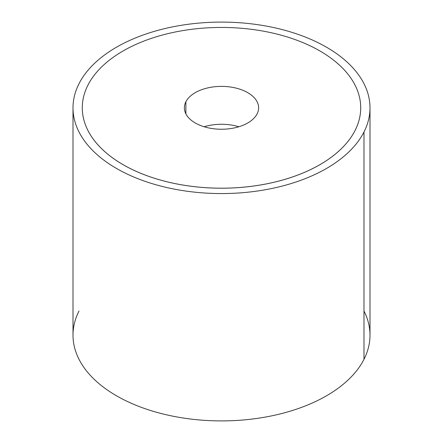 <?xml version="1.0" encoding="UTF-8"?>
<svg xmlns="http://www.w3.org/2000/svg" width="443" height="443" viewBox="0 0 443 443"><rect width="100%" height="100%" fill="white"/><g stroke="black" fill="none" stroke-linecap="round" stroke-linejoin="round"><path stroke-width="0.66" d="M369.999 107.832L369.999 335.168A148.499 85.737 180 0 1 363.991 359.306L363.991 131.97A148.499 85.737 0 0 0 369.999 107.832A148.499 85.737 0 0 0 242.62 22.964A148.499 85.737 0 0 0 79.009 83.694A148.499 85.737 0 0 0 73.001 107.832A148.499 85.737 0 0 0 200.38 192.694A148.499 85.737 0 0 0 363.991 131.97L363.991 359.306A148.499 85.737 0 0 0 363.991 311.03M79.009 311.03A148.499 85.737 0 0 0 179.692 417.439A148.499 85.737 0 0 0 363.991 359.306A148.499 85.737 180 0 1 200.38 420.036A148.499 85.737 180 0 1 73.001 335.168L73.001 107.832M363.991 131.97A148.499 85.737 180 0 1 179.692 190.097A148.499 85.737 180 0 1 79.009 83.694A148.499 85.737 180 0 1 263.308 25.561A148.499 85.737 180 0 1 363.991 131.97M82.282 107.821A139.218 80.377 0 0 0 123.06 164.663A139.218 80.377 0 0 0 319.94 164.663A139.218 80.377 0 0 0 355.087 130.458A139.218 80.377 0 0 0 360.718 107.821M185.877 113.851L185.877 101.779A37.123 21.436 180 0 1 226.777 86.601A37.123 21.436 180 0 1 258.623 107.815A37.123 21.436 180 0 1 257.123 113.851A37.123 21.436 180 0 1 216.223 129.029A37.123 21.436 180 0 1 184.377 107.815A37.123 21.436 180 0 1 185.877 101.779L185.877 113.851M238.86 126.759A37.123 21.436 0 0 0 204.14 126.759A37.123 21.436 180 0 1 238.86 126.759M123.06 164.646A139.218 80.377 180 0 1 87.913 85.183A139.218 80.377 180 0 1 123.06 50.978A139.218 80.377 180 0 1 319.94 50.978A139.218 80.377 180 0 1 355.087 130.441A139.218 80.377 180 0 1 319.94 164.646A139.218 80.377 180 0 1 123.06 164.646M257.123 113.851A37.123 21.436 0 0 0 231.949 87.249A37.123 21.436 0 0 0 185.877 101.779A37.123 21.436 0 0 0 211.051 128.381A37.123 21.436 0 0 0 257.123 113.851"/></g></svg>

